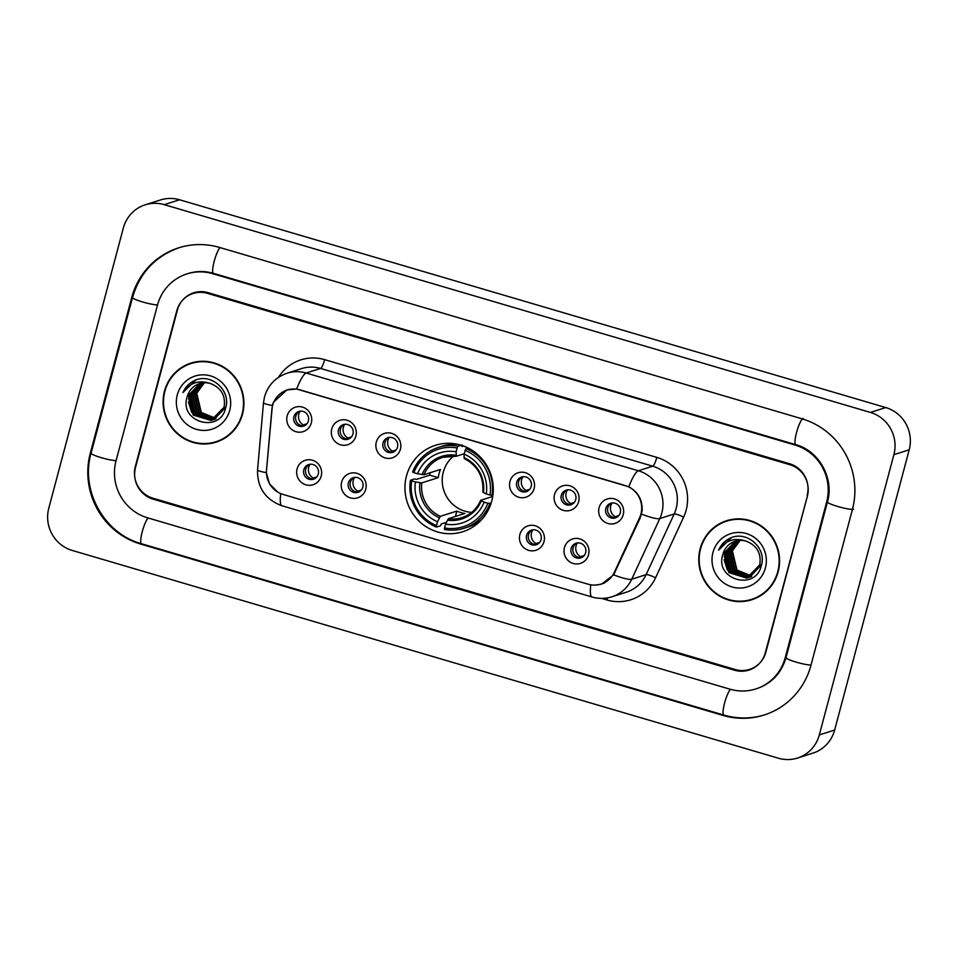 <?xml version="1.0" encoding="UTF-8"?>
<svg xmlns="http://www.w3.org/2000/svg" width="958" height="958" viewBox="0 0 958 958"><rect width="100%" height="100%" fill="white"/><g stroke="black" fill="none" stroke-linecap="round" stroke-linejoin="round"><path stroke-width="1.44" d="M406.479 475.97A45.313 44.044 -107.7 0 0 418.694 520.781A45.313 44.044 -107.7 0 0 462.858 531.702A45.313 44.044 -107.7 0 0 491.741 501.058A45.313 44.044 -107.7 0 0 479.527 456.248A45.313 44.044 -107.7 0 0 435.363 445.326A45.313 44.044 -107.7 0 0 406.479 475.97M365.764 489.167A12.825 12.466 72.3 0 1 350.424 497.909A12.825 12.466 72.3 0 1 341.635 482.078A12.825 12.466 72.3 0 1 356.975 473.336A12.825 12.466 72.3 0 1 365.764 489.167M348.377 482.88A7.7 7.484 -107.7 0 0 357.945 492.34A7.7 7.484 -107.7 0 0 360.783 479.539A7.7 7.484 -107.7 0 0 348.377 482.88M544 541.617A12.825 12.466 72.3 0 1 528.66 550.359A12.825 12.466 72.3 0 1 519.871 534.516A12.825 12.466 72.3 0 1 535.211 525.774A12.825 12.466 72.3 0 1 544 541.617M526.613 535.33A7.7 7.484 -107.7 0 0 536.181 544.791A7.7 7.484 -107.7 0 0 539.019 531.977A7.7 7.484 -107.7 0 0 526.613 535.33M588.559 554.73A12.825 12.466 72.3 0 1 573.219 563.472A12.825 12.466 72.3 0 1 564.43 547.629A12.825 12.466 72.3 0 1 579.77 538.887A12.825 12.466 72.3 0 1 588.559 554.73M571.172 548.431A7.7 7.484 -107.7 0 0 580.74 557.903A7.7 7.484 -107.7 0 0 583.578 545.09A7.7 7.484 -107.7 0 0 571.172 548.431M321.205 476.066A12.825 12.466 72.3 0 1 305.865 484.808A12.825 12.466 72.3 0 1 297.076 468.965A12.825 12.466 72.3 0 1 312.416 460.223A12.825 12.466 72.3 0 1 321.205 476.066M303.818 469.767A7.7 7.484 -107.7 0 0 313.386 479.239A7.7 7.484 -107.7 0 0 316.224 466.426A7.7 7.484 -107.7 0 0 303.818 469.767M355.873 436.07A12.825 12.466 72.3 0 1 340.533 444.811A12.825 12.466 72.3 0 1 331.743 428.98A12.825 12.466 72.3 0 1 347.071 420.239A12.825 12.466 72.3 0 1 355.873 436.07M338.485 429.783A7.7 7.484 -107.7 0 0 348.053 439.243A7.7 7.484 -107.7 0 0 350.879 426.442A7.7 7.484 -107.7 0 0 338.485 429.783M400.432 449.182A12.825 12.466 72.3 0 1 385.092 457.924A12.825 12.466 72.3 0 1 376.302 442.081A12.825 12.466 72.3 0 1 391.63 433.339A12.825 12.466 72.3 0 1 400.432 449.182M383.044 442.895A7.7 7.484 -107.7 0 0 392.612 452.356A7.7 7.484 -107.7 0 0 395.438 439.542A7.7 7.484 -107.7 0 0 383.044 442.895M534.109 488.52A12.825 12.466 72.3 0 1 518.769 497.262A12.825 12.466 72.3 0 1 509.979 481.419A12.825 12.466 72.3 0 1 525.307 472.677A12.825 12.466 72.3 0 1 534.109 488.52M516.721 482.221A7.7 7.484 -107.7 0 0 526.289 491.694A7.7 7.484 -107.7 0 0 529.115 478.88A7.7 7.484 -107.7 0 0 516.721 482.221M578.668 501.621A12.825 12.466 72.3 0 1 563.328 510.363A12.825 12.466 72.3 0 1 554.538 494.532A12.825 12.466 72.3 0 1 569.866 485.79A12.825 12.466 72.3 0 1 578.668 501.621M561.28 495.334A7.7 7.484 -107.7 0 0 570.848 504.794A7.7 7.484 -107.7 0 0 573.674 491.993A7.7 7.484 -107.7 0 0 561.28 495.334M623.227 514.733A12.825 12.466 72.3 0 1 607.887 523.475A12.825 12.466 72.3 0 1 599.097 507.632A12.825 12.466 72.3 0 1 614.425 498.89A12.825 12.466 72.3 0 1 623.227 514.733M605.839 508.447A7.7 7.484 -107.7 0 0 615.407 517.907A7.7 7.484 -107.7 0 0 618.233 505.094A7.7 7.484 -107.7 0 0 605.839 508.447M311.314 422.969A12.825 12.466 72.3 0 1 295.974 431.711A12.825 12.466 72.3 0 1 287.184 415.868A12.825 12.466 72.3 0 1 302.512 407.126A12.825 12.466 72.3 0 1 311.314 422.969M293.926 416.67A7.7 7.484 -107.7 0 0 303.494 426.142A7.7 7.484 -107.7 0 0 306.321 413.329A7.7 7.484 -107.7 0 0 293.926 416.67M358.891 491.969A7.7 7.484 72.3 0 1 354.256 477.443M537.127 544.419A7.7 7.484 72.3 0 1 532.492 529.882M581.686 557.532A7.7 7.484 72.3 0 1 577.051 542.994M314.332 478.868A7.7 7.484 72.3 0 1 309.697 464.331M348.987 438.872A7.7 7.484 72.3 0 1 344.365 424.346M393.546 451.984A7.7 7.484 72.3 0 1 388.924 437.459M527.223 491.322A7.7 7.484 72.3 0 1 522.601 476.785M571.782 504.423A7.7 7.484 72.3 0 1 567.16 489.897M616.341 517.536A7.7 7.484 72.3 0 1 611.719 503.01M304.428 425.771A7.7 7.484 72.3 0 1 299.806 411.233M271.868 409.581A23.088 22.441 72.3 0 1 272.551 405.641A23.088 22.441 72.3 0 1 287.268 390.026A23.088 22.441 72.3 0 1 300.153 389.906L625.095 485.514A23.088 22.441 72.3 0 1 639.573 517.775L614.389 572.213A23.088 22.441 72.3 0 1 601.025 584.081A23.088 22.441 72.3 0 1 588.14 584.2L283.053 494.436A23.088 22.441 72.3 0 1 266.528 469.863L271.868 409.581M789.751 464.678L207.431 293.34A25.65 24.932 -107.7 0 0 193.109 293.483A25.65 24.932 -107.7 0 0 176.763 310.823L135.329 466.522A25.65 24.932 -107.7 0 0 152.921 498.196L735.241 669.534A25.65 24.932 -107.7 0 0 749.563 669.391A25.65 24.932 -107.7 0 0 765.909 652.051L807.343 496.364A25.65 24.932 -107.7 0 0 789.751 464.678M785.213 657.727L826.646 502.04A46.176 44.882 -107.7 0 0 794.984 445.015L212.664 273.677A46.176 44.882 -107.7 0 0 186.882 273.928A46.176 44.882 -107.7 0 0 157.459 305.147L116.026 460.834A46.176 44.882 -107.7 0 0 147.688 517.859L730.008 689.197A46.176 44.882 -107.7 0 0 755.79 688.946A46.176 44.882 -107.7 0 0 785.213 657.727L786.063 657.463M893.886 454.679A34.201 33.243 -107.7 0 0 870.427 412.431L164.249 204.653A34.201 33.243 -107.7 0 0 145.149 204.844A34.201 33.243 -107.7 0 0 123.354 227.968L48.786 508.207A34.201 33.243 -107.7 0 0 72.245 550.443L778.423 758.221A34.201 33.243 -107.7 0 0 797.523 758.041A34.201 33.243 -107.7 0 0 819.318 734.918L893.886 454.679L909.214 449.793A34.201 33.243 -107.7 0 0 885.755 407.557L179.577 199.779A34.201 33.243 -107.7 0 0 160.477 199.959L145.149 204.844M797.523 758.041L812.851 753.156A34.201 33.243 -107.7 0 0 834.646 730.032L909.214 449.793M852.38 509.62A73.538 71.479 -107.7 0 0 801.966 418.79L219.633 247.463A73.538 71.479 -107.7 0 0 178.583 247.859A73.538 71.479 -107.7 0 0 131.713 297.579L90.292 453.266A73.538 71.479 -107.7 0 0 140.718 544.084L723.039 715.422A73.538 71.479 -107.7 0 0 764.089 715.027A73.538 71.479 -107.7 0 0 810.959 665.307L852.38 509.62M164.489 391.163A41.469 40.308 -107.7 0 0 175.673 432.166A41.469 40.308 -107.7 0 0 216.077 442.153A41.469 40.308 -107.7 0 0 242.506 414.107A41.469 40.308 -107.7 0 0 231.333 373.105A41.469 40.308 -107.7 0 0 190.917 363.118A41.469 40.308 -107.7 0 0 164.489 391.163M206.485 443.506A41.469 40.308 -107.7 0 0 216.843 441.901M700.166 548.766A41.469 40.308 -107.7 0 0 711.339 589.769A41.469 40.308 -107.7 0 0 751.755 599.756A41.469 40.308 -107.7 0 0 778.183 571.722A41.469 40.308 -107.7 0 0 766.999 530.72A41.469 40.308 -107.7 0 0 726.595 520.721A41.469 40.308 -107.7 0 0 700.166 548.766M742.151 601.109A41.469 40.308 -107.7 0 0 752.509 599.504M277.628 492.029L269.461 483.85L266.3 472.641L272.371 405.497L273.425 402.264L286.897 389.906L296.633 389.032L628.807 486.772C638.124 491.933 642.555 499.932 642.123 510.746L640.255 517.799L613.635 574.836L601.528 584.164L594.762 585.182M807.151 495.43A25.65 24.932 -107.7 0 0 789.572 463.744L208.054 292.645A25.65 24.932 -107.7 0 0 193.732 292.789A25.65 24.932 -107.7 0 0 177.374 310.129L135.521 467.456A25.65 24.932 -107.7 0 0 153.1 499.142L734.618 670.229A25.65 24.932 -107.7 0 0 748.94 670.097A25.65 24.932 -107.7 0 0 765.298 652.757L807.606 495.286M727.361 520.493A41.469 40.308 -107.7 0 0 717.985 525.176M191.696 362.878A41.469 40.308 -107.7 0 0 182.307 367.561M202.054 361.274A41.038 39.889 -107.7 0 0 192.582 363.034L191.049 363.525A41.038 39.889 -107.7 0 0 164.896 391.271A41.038 39.889 -107.7 0 0 175.961 431.854A41.038 39.889 -107.7 0 0 215.945 441.746A41.038 39.889 -107.7 0 0 242.111 414A41.038 39.889 -107.7 0 0 231.046 373.416A41.038 39.889 -107.7 0 0 191.049 363.525M215.754 418.538L200.833 412.599L196.33 393.774L204.413 382.757M215.969 418.406L201.312 412.443L196.809 393.63A19.328 18.789 -107.7 0 1 204.557 382.757M214.855 419.029L198.917 413.209L194.414 394.385L203.395 382.829M215.083 418.909L199.396 413.054L194.893 394.241L203.647 382.805M215.897 418.981L215.167 419.185M214.927 419.257L214.185 419.424M213.945 419.472L197.001 413.82L192.498 394.995L202.389 382.949M214.173 419.376L197.48 413.664L192.977 394.852L202.641 382.913M225.86 407.102L213.981 419.58M213.011 419.867L195.097 414.431L190.582 395.606L201.396 383.128M214.221 419.508L213.49 419.712M213.251 419.772L195.564 414.275L191.061 395.45L201.647 383.068M210.341 383.499A19.328 18.789 -107.7 0 0 187.229 396.672C178.439 422.131 219.813 433.794 225.537 408.324C231.513 391.068 211.838 372.985 195.384 380.158C189.624 382.613 185.481 386.745 182.93 392.552C189.888 382.685 199.024 379.667 210.341 383.499C221.262 387.798 225.837 395.702 224.076 407.222L211.035 420.49L193.181 415.042L188.666 396.217L200.426 383.356M224.555 407.066L212.065 420.191M212.305 420.119L193.66 414.886L189.145 396.061L200.665 383.296M187.229 396.672L199.707 383.559M177.278 394.924A27.878 27.099 -107.7 0 0 196.39 429.352A27.878 27.099 -107.7 0 0 229.728 410.347A27.878 27.099 -107.7 0 0 210.604 375.919A27.878 27.099 -107.7 0 0 177.278 394.924M215.945 441.746L217.478 441.255A41.038 39.889 -107.7 0 0 226.22 437.219M182.93 392.552L195.827 380.003M193.732 414.97L188.606 398.708M195.648 414.359L190.522 398.097M191.72 412.419L188.427 402.049M193.636 411.82L190.343 401.438M737.72 518.889A41.038 39.889 -107.7 0 0 728.26 520.649L726.727 521.128A41.038 39.889 -107.7 0 0 700.561 548.886A41.038 39.889 -107.7 0 0 711.626 589.469A41.038 39.889 -107.7 0 0 751.623 599.349A41.038 39.889 -107.7 0 0 777.776 571.603A41.038 39.889 -107.7 0 0 766.711 531.019A41.038 39.889 -107.7 0 0 726.727 521.128M751.419 576.141L736.51 570.202L732.008 551.389L740.091 540.372M751.647 576.009L736.989 570.058L732.487 551.233A19.328 18.789 -107.7 0 1 740.223 540.36M750.521 576.644L734.594 570.812L730.092 552L739.061 540.432M750.749 576.524L735.073 570.669L730.571 551.844L739.325 540.408M751.563 576.584L750.844 576.8M750.593 576.86L749.863 577.039M749.611 577.087L732.678 571.423L728.176 552.61L738.055 540.552M749.839 576.979L733.157 571.267L728.655 552.455L738.307 540.516M761.538 564.717L749.647 577.195M748.677 577.47L730.762 572.034L726.26 553.221L737.073 540.731M749.886 577.111L749.156 577.315M748.916 577.387L731.241 571.878L726.739 553.065L737.313 540.683M746.019 541.114A19.328 18.789 -107.7 0 0 722.907 554.287C714.105 579.746 755.491 591.397 761.215 565.927C767.19 548.671 747.503 530.6 731.05 537.761C725.302 540.228 721.146 544.36 718.608 550.155C725.553 540.288 734.69 537.27 746.019 541.114C756.928 545.401 761.502 553.317 759.754 564.837L746.713 578.093L728.846 572.644L724.344 553.832L736.091 540.959M760.233 564.681L747.731 577.806M747.97 577.722L729.325 572.489L724.823 553.676L736.331 540.899M722.907 554.287L735.373 541.162M712.944 552.526A27.878 27.099 -107.7 0 0 732.068 586.967A27.878 27.099 -107.7 0 0 765.394 567.962A27.878 27.099 -107.7 0 0 746.282 533.522A27.878 27.099 -107.7 0 0 712.944 552.526M751.623 599.349L753.156 598.87A41.038 39.889 -107.7 0 0 761.897 594.834M718.608 550.155L731.493 537.606M729.409 572.573L724.272 556.311M731.325 571.974L726.188 555.712M727.385 570.034L724.092 559.652M729.301 569.423L726.008 559.053M302.896 425.867L303.327 424.921L306.967 423.759M300.201 411.174A9.4 9.137 -107.7 0 0 303.327 424.921M347.455 438.98L347.886 438.022L351.526 436.872M344.76 424.286A9.4 9.137 -107.7 0 0 347.886 438.022M392.014 452.08L392.445 451.134L396.085 449.985M389.319 437.399A9.4 9.137 -107.7 0 0 392.445 451.134M525.691 491.418L526.122 490.472L529.762 489.31M522.996 476.725A9.4 9.137 -107.7 0 0 526.122 490.472M570.25 504.531L570.681 503.585L574.321 502.423M567.555 489.837A9.4 9.137 -107.7 0 0 570.681 503.585M614.808 517.631L615.24 516.685L618.88 515.536M612.114 502.95A9.4 9.137 -107.7 0 0 615.24 516.685M310.093 464.271A9.4 9.137 -107.7 0 0 313.23 478.018L316.87 476.856M312.787 478.964L313.23 478.018M354.652 477.383A9.4 9.137 -107.7 0 0 357.789 491.131L361.417 489.969M357.346 492.077L357.789 491.131M532.888 529.822A9.4 9.137 -107.7 0 0 536.013 543.569L539.653 542.408M535.582 544.515L536.013 543.569M577.446 542.935A9.4 9.137 -107.7 0 0 580.572 556.682L584.212 555.52M580.141 557.628L580.572 556.682M453.721 455.984A31.638 30.752 -107.7 0 0 443.303 472.138A31.638 30.752 -107.7 0 0 471.671 512.386M491.107 503.201L487.814 503.261A40.703 39.565 -107.7 0 1 444.536 527.942L445.542 524.146A36.763 35.733 -107.7 0 0 484.101 502.172L480.784 500.244L492.711 496.448M446.38 522.35L441.303 523.966L440.536 525.786L436.441 527.092L436.489 525.571A40.703 39.565 -107.7 0 1 411.677 480.856L415.401 481.958A36.763 35.733 -107.7 0 0 437.507 521.775L440.369 516.326L456.834 511.093A31.638 30.752 -107.7 0 0 464.87 513.452L448.416 518.697L445.542 524.146M457.134 447.997L457.96 446.224A42.415 41.218 -107.7 0 0 438.357 447.434A42.415 41.218 -107.7 0 0 412.623 472.066L413.856 472.665A40.703 39.565 -107.7 0 1 457.134 447.997L456.128 451.781A36.763 35.733 -107.7 0 0 417.58 473.755L423.987 474.701L440.452 469.456A31.638 30.752 -107.7 0 0 439.087 473.48A31.638 30.752 -107.7 0 0 438.273 477.659L421.807 482.892L415.401 481.958M462.055 444.919L461.9 446.548L463.528 446.033M411.677 480.856L410.443 480.257L414.539 478.952L416.538 479.359L429.759 475.156A40.619 39.482 72.3 0 1 430.226 472.713M444.536 527.942L444.476 529.463A42.415 41.218 -107.7 0 0 464.079 528.253L468.187 526.948A42.415 41.218 -107.7 0 0 481.79 519.464M492.005 495.43A42.415 41.218 -107.7 0 0 465.995 448.595L465.181 450.356A40.703 39.565 -107.7 0 1 490.005 495.07L492.903 495.142M467.971 447.961L465.995 448.595M464.079 528.253A42.415 41.218 -107.7 0 0 489.825 503.621M410.443 480.257A42.415 41.218 -107.7 0 0 436.441 527.092M490.005 495.07L486.281 493.969A36.763 35.733 -107.7 0 0 464.175 454.152L465.181 450.356M484.101 502.172L487.814 503.261M437.507 521.775L436.489 525.571M464.175 454.152L464.043 457.625A32.895 31.973 -107.7 0 1 483.467 492.616L486.281 493.969M447.41 520.122A32.895 31.973 -107.7 0 0 481.287 500.806L480.784 500.244M457.888 444.368A42.415 41.218 -107.7 0 0 442.452 446.129L438.357 447.434M457.96 446.224L461.109 445.219M417.58 473.755L413.856 472.665M464.283 453.721L456.355 456.248L456.128 451.781M456.355 456.248L455.996 455.254A32.895 31.973 -107.7 0 0 422.119 474.569M429.759 475.156L438.273 477.659M456.834 511.093L455.397 516.47M614.389 572.213L615.204 571.95M639.573 517.775L640.387 517.512M803.115 418.43A13.675 2.694 106.4 0 0 796.793 431.651A13.675 2.694 106.4 0 0 795.763 444.668C818.958 450.739 834.406 478.413 827.437 501.944L786.015 657.631C781.393 673.139 771.693 683.461 756.94 688.586M853.53 509.249A13.675 1.76 -165.1 0 1 837.591 506.435A13.675 1.76 -165.1 0 1 827.437 501.944M811.019 665.056A13.675 1.76 -165.1 0 1 796.17 662.122A13.675 1.76 -165.1 0 1 786.015 657.631M765.238 714.656C751.515 718.931 737.708 719.063 723.805 715.063A13.675 2.694 -73.6 0 1 724.476 703.435A13.675 2.694 -73.6 0 1 730.439 689.329M723.805 715.063L141.485 543.737A13.675 2.694 -73.6 0 1 142.155 532.097A13.675 2.694 -73.6 0 1 148.119 517.991M141.485 543.737C104.206 533.774 80.161 490.484 91.094 453.17A13.675 1.76 14.9 0 0 101.249 457.661A13.675 1.76 14.9 0 0 116.098 460.594M179.733 247.487C155.603 255.966 139.868 272.623 132.515 297.483A13.675 1.76 14.9 0 0 142.67 301.974A13.675 1.76 14.9 0 0 157.519 304.907M220.077 247.583A13.675 2.694 106.4 0 0 214.101 261.69A13.675 2.694 106.4 0 0 213.442 273.329L795.763 444.668M885.755 407.557L870.427 412.431M834.646 730.032L819.318 734.918M179.577 199.779L164.249 204.653M723.985 715.123L723.039 715.422M141.664 543.785L140.718 544.084M91.13 452.99L90.292 453.266M132.563 297.303L131.713 297.579M827.484 501.776L826.646 502.04M795.93 444.716L794.984 445.015M213.61 273.377L212.664 273.677M278.443 377.392A42.751 41.553 72.3 0 1 324.654 359.645L656.829 457.385A8.55 1.676 -73.6 0 1 652.733 466.187L320.559 368.447A34.201 33.243 -107.7 0 0 301.459 368.626L287.089 373.201A34.201 33.243 72.3 0 1 306.189 373.021A29.926 5.88 106.4 0 0 296.633 389.032M656.829 457.385A42.751 41.553 72.3 0 1 686.144 510.183A42.751 41.553 72.3 0 1 683.641 517.116L655.571 577.782A42.751 41.553 72.3 0 1 606.965 599.983L601.54 598.391M676.18 508.423A34.201 33.243 -107.7 0 0 652.733 466.187L638.363 470.761A34.201 33.243 72.3 0 1 661.822 512.997A34.201 33.243 72.3 0 1 659.811 518.553L631.741 579.207A34.201 33.243 72.3 0 1 611.946 596.786L626.316 592.212A34.201 33.243 -107.7 0 0 646.111 574.632L674.181 513.979A34.201 33.243 -107.7 0 0 676.18 508.423M287.089 373.201C275.521 377.284 268 385.188 264.516 396.923L263.498 402.707A29.926 2.778 5.1 0 0 272.371 405.497M628.807 486.772A29.926 5.88 -73.6 0 1 638.363 470.761L306.189 373.021L320.559 368.447A8.55 1.676 -73.6 0 0 324.654 359.645M590.823 584.811A29.926 5.88 106.4 0 0 592.044 597.002C598.69 598.918 605.336 598.846 611.946 596.786M592.044 597.002L281.987 505.776A29.926 5.88 -73.6 0 1 280.754 493.621M613.635 574.836A29.926 4.826 24.8 0 0 631.741 579.207L646.111 574.632A8.55 1.377 -155.2 0 1 655.571 577.782M281.987 505.776C265.33 499.585 257.187 487.61 257.558 469.875A29.926 2.778 5.1 0 0 266.3 472.641M641.549 514.123A29.926 4.826 24.8 0 0 659.811 518.553L674.181 513.979A8.55 1.377 -155.2 0 1 683.641 517.116M607.456 597.888A8.55 1.676 -73.6 0 1 606.965 599.983M448.416 518.697A31.638 30.752 -107.7 0 0 461.984 517.619A31.638 30.752 -107.7 0 0 480.7 500.435M421.807 482.892A31.638 30.752 -107.7 0 0 440.369 516.326M419.939 482.76A32.895 31.973 -107.7 0 0 439.363 517.751M456.176 456.224A31.638 30.752 -107.7 0 0 442.788 457.325A31.638 30.752 -107.7 0 0 423.987 474.701M601.025 584.081L604.51 582.967M287.268 390.026L290.034 389.152M188.031 273.557C196.402 270.946 204.868 270.875 213.442 273.329M91.094 453.17L132.515 297.483M263.498 402.707L257.558 469.875M455.409 443.889L454.308 444.237M482.844 492.149C483.874 476.797 477.683 465.624 464.259 458.607M480.676 500.316C476.892 508.914 470.665 514.686 461.984 517.619M480.054 521.296L478.952 521.643M442.788 457.325L456.259 456.259"/></g></svg>
